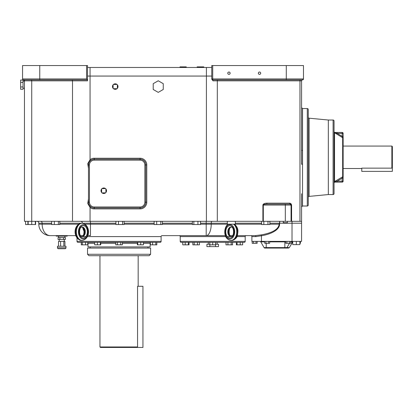 <?xml version="1.0" encoding="UTF-8"?>
<svg xmlns="http://www.w3.org/2000/svg" width="413" height="413" viewBox="0 0 413 413"><rect width="100%" height="100%" fill="white"/><g stroke="black" fill="none" stroke-linecap="round" stroke-linejoin="round"><path stroke-width="0.62" d="M24.46 221.311L24.46 80.199L24.46 221.311L301.573 221.311L301.573 241.378L251.884 241.378L251.884 236.603A0.955 0.955 0 0 0 250.928 235.642L255.306 235.642L261.29 234.878C272.595 232.818 278.558 229.251 279.178 224.176L269.87 224.176M261.605 224.176L227.341 224.176L227.341 221.311M235.338 224.176L235.338 221.311M154.142 221.311L154.142 224.538L162.335 224.538L162.335 221.311M156.687 221.311L156.687 224.538M160.781 221.311L160.781 224.538M35.322 221.311L35.322 224.538L35.611 224.538L35.611 221.311M28.156 221.311L28.156 224.538L35.322 224.538M24.46 79.89L23.505 79.89L24.728 80.845L31.739 80.845L31.739 224.538M192.375 221.311L192.375 224.538L200.548 224.538L200.548 221.311M193.857 221.311L193.857 224.538M197.941 221.311L197.941 224.538M25.585 221.311L25.585 224.538L28.156 224.538M27.888 221.311L27.888 224.538M115.919 221.311L115.919 224.538L124.117 224.538L124.117 221.311M118.464 221.311L118.464 224.538M122.558 221.311L122.558 224.538M59.802 221.311L59.802 224.538L51.651 224.538L51.651 221.311M54.309 221.311L54.309 224.538M58.383 221.311L58.383 224.538M261.605 221.311L261.605 224.538L269.87 224.538L269.87 221.311M263.845 221.311L263.845 224.538M267.98 221.311L267.98 224.538M279.818 221.311L279.178 224.176L279.596 224.176L279.818 221.311M251.884 236.603L255.864 236.603L261.439 235.771L261.29 234.878M255.864 236.603A0.955 0.558 90 0 0 255.306 235.642L237.279 235.642M161.106 241.378L77.014 241.378A0.955 0.955 0 0 0 77.974 242.333L160.151 242.333A0.955 0.955 0 0 0 161.106 241.378L161.106 236.603A0.955 0.955 0 0 1 162.061 235.642L225.395 235.642M230.113 235.642L232.565 235.642M51.651 224.176L42.152 224.176A11.466 8.11 90 0 0 50.262 235.642A11.466 11.466 0 0 1 38.796 224.176A11.466 11.466 0 0 0 50.262 235.642L75.853 235.642M80.571 235.642L83.018 235.642L80.571 235.642M55.992 235.642A0.48 0.48 0 0 0 56.473 236.122L66.983 236.122A0.48 0.48 0 0 0 67.458 235.642M236.886 236.603L245.193 236.603L245.193 241.378L180.218 241.378L180.218 236.603A0.955 0.955 0 0 0 179.263 235.642M245.193 236.603A0.955 0.955 0 0 1 246.148 235.642M77.014 241.378L77.014 237.909M180.218 241.378A0.955 0.955 0 0 0 181.173 242.333L244.238 242.333L242.663 242.333L242.663 244.842L236.365 244.842L236.365 242.333L232.565 242.333L232.565 244.842L225.983 244.842L225.983 242.333L217.124 242.333L217.124 244.243M245.193 241.378A0.955 0.955 0 0 1 244.238 242.333M208.286 244.243L208.286 242.333L199.427 242.333L199.427 244.842L192.845 244.842L192.845 242.333L189.046 242.333L189.046 244.842L182.747 244.842L182.747 242.333L181.173 242.333M227.93 244.842L227.93 242.333L232.565 242.333M237.057 244.842L237.057 242.333L240.201 242.333L240.201 244.842M185.21 242.333L185.21 244.842M188.354 242.333L188.354 244.842M194.193 242.333L194.193 244.842M197.481 242.333L197.481 244.842M209.84 242.333L209.84 244.842L215.571 244.842L215.571 242.333M212.705 242.333L212.705 244.842M231.218 242.333L231.218 244.842M209.814 244.243L209.814 246.623L206.918 246.623L206.918 244.243L209.84 244.243M215.571 244.243L218.492 244.243L218.492 246.623L209.814 246.623M215.596 244.243L215.596 246.623M94.696 242.333L100.741 242.333L100.741 244.842L94.696 244.842L94.696 242.333M120.715 244.842L120.715 242.333L122.372 242.333L122.372 244.842L117.406 244.842L117.406 242.333L115.748 242.333L115.748 244.842L117.406 244.842M143.43 243.288L150.115 243.288L150.115 246.907L88.005 246.907L88.005 243.288A0.955 0.955 0 0 0 87.763 242.653M150.115 243.288A0.955 0.955 0 0 1 150.358 242.653M140.75 242.333L140.75 244.842L143.43 244.842L143.43 242.333M137.379 242.333L137.379 244.842L140.75 244.842M137.725 242.333L137.725 244.842M155.809 242.333L155.809 244.842L156.832 244.842L156.832 242.333M150.358 242.333L150.358 244.842L155.809 244.842M152.573 242.333L152.573 244.842M81.289 242.333L81.289 244.842L87.763 244.842L87.763 242.333M82.311 242.333L82.311 244.842M85.548 242.333L85.548 244.842M97.37 242.333L97.37 244.842M100.395 242.333L100.395 244.842M90.158 248.068L90.158 246.907M147.962 248.068L147.962 246.907M150.595 248.068L87.525 248.068L87.525 254.279L150.595 254.279L150.595 248.068M87.525 254.279L88.96 255.709L149.16 255.709L150.595 254.279M138.169 255.709L138.169 286.286M99.951 255.709L99.951 346.966L137.56 346.966L137.56 286.286L142.944 286.286L142.944 347.447L137.07 347.447L137.56 346.966M99.951 346.966L100.431 347.447L137.07 347.447M58.563 237.558L58.563 236.122L64.893 236.122L64.893 237.558M64.469 237.558L65.383 237.558L65.383 239.437L58.073 239.437L58.073 237.558L64.469 237.558M59.9 237.558L59.9 239.437M63.556 237.558L63.556 239.437M59.204 241.383L59.204 239.437M64.252 241.383L64.252 239.437M58.522 246.241L58.522 241.383L64.934 241.383L64.934 246.241M57.484 246.241L65.972 246.241L65.972 247.769A0.955 0.955 0 0 1 65.017 248.724L58.44 248.724A0.955 0.955 0 0 1 57.484 247.769L57.484 246.241M60.613 241.383L60.613 246.241M63.819 241.383L63.819 246.241M279.725 221.497L279.632 222.204M299.9 241.378L299.9 244.604L292.734 244.604L292.734 241.378A0.955 0.656 -90 0 0 292.187 241.858L292.698 241.858L289.384 247.588L288.558 248.068L289.384 247.588L286.999 247.588A0.955 0.955 0 0 1 286.168 248.068A0.955 0.955 0 0 0 286.999 247.588L264.067 247.588A0.955 0.955 0 0 0 264.898 248.068A0.955 0.955 0 0 1 264.067 247.588L260.758 241.858L264.692 241.858M296.317 241.378L296.317 244.604M257.154 241.378L257.154 243.288L257.165 241.378M252.198 241.378L252.198 243.288L257.154 243.288M253.541 241.378L253.541 243.288M256.024 241.378L256.024 243.288M299.9 243.288L300.411 243.288L300.411 241.378M264.692 241.378L264.692 243.288L269.653 243.288L269.653 241.378M265.931 241.378L265.931 243.288M268.414 241.378L268.414 243.288M285.713 241.378L285.713 243.288L290.675 243.288L290.675 241.378M286.942 241.378L286.942 243.288M289.425 241.378L289.425 243.288M284.851 241.378L284.851 248.068L266.215 248.068L288.558 248.068M264.067 247.588A0.955 0.955 0 0 0 264.898 248.068L266.215 248.068L266.215 243.288M291.134 241.378A0.955 0.955 0 0 0 290.675 241.497M259.932 241.378A0.955 0.955 0 0 1 260.758 241.858M289.482 243.288L286.999 247.588M36.881 221.311A1.91 1.91 0 0 1 38.796 223.221L38.796 224.176L42.152 224.176L42.152 223.221L51.651 223.221M269.87 223.221L301.573 223.221L301.573 241.378M307.303 206.02A0.955 0.955 0 0 0 308.263 205.065L308.263 109.512A0.955 0.955 0 0 0 307.303 108.557L307.303 206.02L302.528 206.02L301.573 206.98L301.573 197.786M301.573 193.754L301.573 221.311M309.125 196.387L309.125 118.195L328.33 120.023L333.105 120.023L333.105 194.554L328.33 194.554L309.125 196.387A0.955 0.955 0 0 0 308.263 197.337M309.125 118.195A0.955 0.955 0 0 1 308.263 117.24M328.33 194.554L328.33 120.023M333.105 194.554A0.955 0.955 0 0 0 334.06 193.599L334.06 120.978A0.955 0.955 0 0 0 333.105 120.023M334.06 131.489L334.06 132.181L334.06 131.489A0.955 0.955 0 0 0 335.015 132.444L337.101 132.444L337.101 133.399L342.181 133.399L342.181 136.378L342.661 137.751A0.955 0.94 -0 0 1 343.141 138.567L343.141 133.399L343.141 136.378L342.181 136.378L337.101 133.399L334.659 132.79L335.015 132.444L342.181 132.444A0.955 0.955 0 0 1 343.141 133.399A0.955 0.955 0 0 0 342.181 132.444A0.955 0.955 0 0 1 343.141 133.399L342.181 133.399L342.181 132.444M335.015 182.133A0.955 0.955 0 0 0 334.06 183.088A0.955 0.955 0 0 1 335.015 182.133L337.101 182.133L335.015 182.133L334.659 181.787A0.955 0.656 0 0 0 334.06 182.396A0.955 0.945 180 0 1 334.54 181.575L334.54 133.001A0.955 0.945 0 0 1 334.06 132.181A0.955 0.656 180 0 0 334.659 132.79L342.645 137.71M342.181 178.199L337.101 181.178L337.101 182.133L342.181 182.133A0.955 0.955 0 0 0 343.141 181.178L343.141 178.199L342.181 178.199L342.181 181.178L337.101 181.178L334.54 181.575L342.661 176.826L342.181 178.199L342.661 176.826A0.955 0.94 180 0 0 343.141 176.015L343.141 138.567L343.141 146.068L391.87 146.068L391.87 168.137L392.35 167.642L392.35 146.543L391.87 146.068M361.773 168.509L343.141 168.509L343.141 181.178A0.955 0.955 0 0 1 342.181 182.133L337.101 182.133M342.661 176.826L342.661 137.751L342.181 136.378M343.141 170.667L343.141 143.91M392.35 167.642L392.35 171.38L361.773 171.38L361.773 168.137L391.87 168.137M307.303 108.557L302.528 108.557L301.573 107.602L301.573 116.796L301.573 80.845A0.955 0.955 0 0 1 302.528 79.89L303.483 78.935A0.955 0.955 0 0 1 302.528 79.89L212.705 79.89A0.955 0.955 0 0 1 211.75 78.935L212.958 80.845L212.705 79.89A0.955 0.955 0 0 1 211.75 78.935L212.705 78.935L212.705 65.553L211.75 65.553L211.75 78.935M302.528 206.02L302.528 108.557M24.708 80.711L23.747 79.89M301.573 120.823L301.573 150.317L301.573 120.823M90.06 67.469L87.525 67.469L90.06 67.469L90.06 76.064L206.417 76.064L206.417 67.469L90.06 67.469M211.75 67.469L206.417 67.469M203.754 67.469L203.754 66.87L197.156 66.87L197.156 67.469M186.253 67.469L186.253 66.87L180.006 66.87L180.006 67.469M185.865 67.469L185.865 66.87M186.113 67.469L186.113 66.87M182.882 67.469L182.882 66.87M180.145 67.469L180.145 66.87M203.707 67.469L203.707 66.87M202.613 67.469L202.613 66.87M199.36 67.469L199.36 66.87M197.202 67.469L197.202 66.87M86.57 65.553L86.57 78.935L87.525 79.89L87.525 65.553L22.55 65.553L22.55 78.935A0.955 0.955 0 0 0 23.505 79.89L87.525 79.89L87.525 80.845L72.492 80.845L72.492 221.311M291.599 221.311L291.583 204.853L290.876 203.573L289.689 203.155A0.955 0.418 90 0 0 290.107 204.11L267.232 204.11C264.857 204.167 263.551 204.487 263.313 205.065L291.062 205.065L290.107 204.11A0.955 0.955 0 0 1 291.062 205.065L291.062 221.311M294.164 79.89L291.779 79.89M286.281 65.553L286.281 78.935L303.483 78.935A0.955 0.955 0 0 1 302.528 79.89L303.483 78.935L303.483 65.553L212.705 65.553M230.124 73.199A1.172 1.172 0 0 1 228.952 74.371A1.172 1.172 0 0 1 227.775 73.199A1.172 1.172 0 0 1 228.952 72.027A1.172 1.172 0 0 1 230.124 73.199M260.701 73.199A1.172 1.172 0 0 1 259.529 74.371A1.172 1.172 0 0 1 258.352 73.199A1.172 1.172 0 0 1 259.529 72.027A1.172 1.172 0 0 1 260.701 73.199M29.24 79.89L24.615 79.89M86.57 78.935L22.55 78.935A0.955 0.955 0 0 0 23.505 79.89A0.955 0.955 0 0 1 22.55 78.935A0.955 0.955 0 0 0 23.505 79.89M212.958 80.845L301.573 80.845L301.573 164.26L302.528 164.126M301.573 150.317L302.528 150.451M289.689 203.155L266.813 203.155A0.955 0.418 -90 0 0 267.232 204.11M87.525 76.064L90.06 76.064L90.06 159.692L87.737 163.687L88.485 168.277M88.485 198.859L87.737 203.454L90.06 207.44L90.06 221.311M90.653 206.691L90.06 207.44A6.691 6.691 0 0 0 94.216 208.89L140.084 208.89A6.691 6.691 0 0 0 146.77 202.2L146.77 164.932A6.691 6.691 0 0 0 140.084 158.246L94.216 158.246A6.691 6.691 0 0 0 90.06 159.692L90.653 160.44A5.736 5.736 0 0 1 94.216 159.201L140.084 159.201A5.736 5.736 0 0 1 145.815 164.932L145.815 202.2A5.736 5.736 0 0 1 140.084 207.935L94.216 207.935A5.736 5.736 0 0 1 88.485 202.2A5.736 5.736 0 0 0 90.653 206.691M88.49 164.606L88.619 163.682L88.49 164.606M89.688 161.416L90.22 160.822M89.44 164.932L88.485 164.932A5.736 5.736 0 0 1 90.653 160.44A5.736 5.736 0 0 0 88.485 164.932L88.485 202.2L89.44 202.2L89.44 164.932A4.775 4.775 0 0 1 94.216 160.156L140.084 160.156A4.775 4.775 0 0 1 144.86 164.932L144.86 202.2A4.775 4.775 0 0 1 140.084 206.98L94.216 206.98A4.775 4.775 0 0 1 89.44 202.2M23.03 81.108L24.46 81.108L24.46 88.227L23.03 88.227M23.03 80.06L23.03 89.275L20.65 89.275L20.65 80.06L23.03 80.06M23.03 82.363L20.65 82.363M23.03 86.973L20.65 86.973M113.11 88.33A2.757 2.757 0 0 1 113.116 84.82M113.487 84.448A2.757 2.757 0 0 1 116.998 84.453M117.369 84.825A2.757 2.757 0 0 1 117.364 88.336M113.105 84.913A0.48 0.48 0 0 1 113.585 84.438L116.9 84.443A0.48 0.48 0 0 1 117.38 84.923L117.369 88.243A0.48 0.48 0 0 1 116.894 88.718L113.575 88.712A0.48 0.48 0 0 1 113.1 88.232L113.105 84.913M116.987 88.707A2.757 2.757 0 0 1 113.482 88.702M153.218 89.476L153.218 83.679L158.241 80.778L163.259 83.679L163.259 89.476L158.241 92.378L153.218 89.476M101.675 192.525A2.757 2.757 0 0 1 101.613 189.015M101.98 188.638A2.757 2.757 0 0 1 105.491 188.576M105.867 188.942A2.757 2.757 0 0 1 105.929 192.453M105.392 188.571A0.48 0.48 0 0 1 105.883 189.04L105.934 192.355A0.48 0.48 0 0 1 105.465 192.84L102.15 192.897A0.48 0.48 0 0 1 101.665 192.427L101.608 189.113A0.48 0.48 0 0 1 102.078 188.627L105.392 188.571M105.563 192.83A2.757 2.757 0 0 1 102.052 192.892M287.36 221.311L287.36 222.746L283.297 222.746L283.297 221.311M283.297 222.746A0.48 0.48 0 0 0 283.777 223.221L286.88 223.221A0.48 0.48 0 0 0 287.36 222.746M82.151 240.423C90.669 239.013 90.576 224.564 82.151 223.221A8.601 5.746 90 0 0 76.405 231.822A8.601 5.746 90 0 0 82.151 240.423L81.438 240.423A8.601 5.746 -90 0 1 75.693 231.822A8.601 5.746 -90 0 1 81.438 223.221L90.457 223.221L90.457 235.642A11.466 8.11 -90 0 1 87.923 235.069M229.917 238.988A7.166 4.791 90 0 1 225.126 231.822A7.166 4.791 90 0 1 229.917 224.657A7.166 4.791 90 0 1 234.708 231.822A7.166 4.791 90 0 1 229.917 238.988M231.301 227.083A4.775 3.19 -90 0 0 228.503 231.822A4.775 3.19 -90 0 0 231.301 236.561M230.986 236.603A4.775 3.19 90 0 1 227.79 231.822A4.775 3.19 90 0 1 230.986 227.047C234.408 226.484 234.383 237.181 230.986 236.603M229.917 225.612A6.21 4.151 -90 0 0 225.766 231.822A6.21 4.151 -90 0 0 229.917 238.033A6.21 4.151 -90 0 0 234.068 231.822A6.21 4.151 -90 0 0 229.917 225.612M234.326 224.176A8.601 5.746 90 0 1 237.279 233.851A8.601 5.746 90 0 1 231.693 240.423C235.219 239.643 237.186 237.707 237.589 234.599C237.852 231.043 238.951 228.626 234.574 224.176M228.1 224.176C223.19 227.604 223.345 239.664 230.986 240.423A8.601 5.746 -90 0 0 236.566 233.851A8.601 5.746 -90 0 0 233.613 224.176M200.548 223.221L211.224 223.221A1.91 0.836 90 0 1 212.065 221.311M227.341 224.176L211.224 224.176L211.224 223.221L227.341 223.221M235.338 223.221L261.605 223.221M261.439 241.378L261.439 235.771A28.337 12.421 0 0 0 279.596 224.176M80.566 236.603L85.868 236.603M87.344 236.603L161.106 236.603M180.218 236.603L225.792 236.603M227.264 236.603L232.571 236.603M88.005 243.288L94.696 243.288M100.741 243.288L115.748 243.288M122.372 243.288L137.379 243.288M65.972 247.769L57.484 247.769M290.675 241.858L292.187 241.858L291.062 244.687M269.653 241.858L285.713 241.858M292.017 241.378L292.017 221.311M84.144 231.373A11.466 8.11 -90 0 1 82.734 227.671M78.558 224.176L59.802 224.176M206.201 221.311L206.201 224.176L211.224 224.176A11.466 5.028 90 0 1 206.201 235.642L206.201 224.176L200.548 224.176M192.375 224.176L162.335 224.176M154.142 224.176L124.117 224.176M115.919 224.176L85.032 224.176M38.796 223.221L42.152 223.221A1.91 1.353 90 0 0 40.799 221.311M59.802 223.221L81.438 223.221C72.92 224.631 73.013 239.081 81.438 240.423M90.457 221.311L90.457 223.221L115.919 223.221M124.117 223.221L154.142 223.221M162.335 223.221L192.375 223.221M82.347 223.221A1.91 1.353 90 0 0 80.994 221.311M342.181 182.133L342.181 181.178L343.141 181.178A0.955 0.955 0 0 1 342.181 182.133A0.955 0.955 0 0 0 343.141 181.178M206.417 221.311L206.417 76.064L211.75 76.064M263.313 221.311L263.313 205.065L262.895 205.065L262.895 221.311M285.326 204.11L285.326 221.311M217.728 79.89A0.955 0.418 90 0 0 217.31 80.845L217.31 221.311M299.962 221.311L299.962 80.845A0.955 0.418 90 0 1 300.38 79.89M286.281 79.89L286.281 78.935L212.705 78.935L212.705 79.89M31.063 79.89A0.955 0.676 90 0 1 31.739 80.845L72.492 80.845A0.955 0.676 90 0 0 71.816 79.89M39.751 65.553L39.751 79.89M266.813 203.155C264.439 203.273 263.133 203.908 262.895 205.065M291.599 205.065L291.062 205.065M94.216 206.98L94.216 208.89M94.216 158.246L94.216 160.156M140.084 206.98L140.084 208.89M140.084 158.246L140.084 160.156M144.86 202.2L146.77 202.2M146.77 164.932L144.86 164.932M83.214 224.657A7.166 4.791 -90 0 1 88.005 231.822A7.166 4.791 -90 0 1 83.214 238.988A7.166 4.791 -90 0 1 78.429 231.822A7.166 4.791 -90 0 1 83.214 224.657M81.836 236.561A4.775 3.19 90 0 0 84.629 231.822A4.775 3.19 90 0 0 81.836 227.083M82.151 227.047A4.775 3.19 -90 0 1 85.341 231.822A4.775 3.19 -90 0 1 82.151 236.603C78.749 237.181 78.723 226.484 82.151 227.047M83.214 238.033A6.21 4.151 90 0 0 87.365 231.822A6.21 4.151 90 0 0 83.214 225.612A6.21 4.151 90 0 0 79.064 231.822A6.21 4.151 90 0 0 83.214 238.033M231.693 236.603C228.265 237.16 228.296 226.463 231.693 227.047M230.986 240.423L231.693 240.423M81.438 236.603C84.866 237.16 84.841 226.463 81.438 227.047"/></g></svg>
